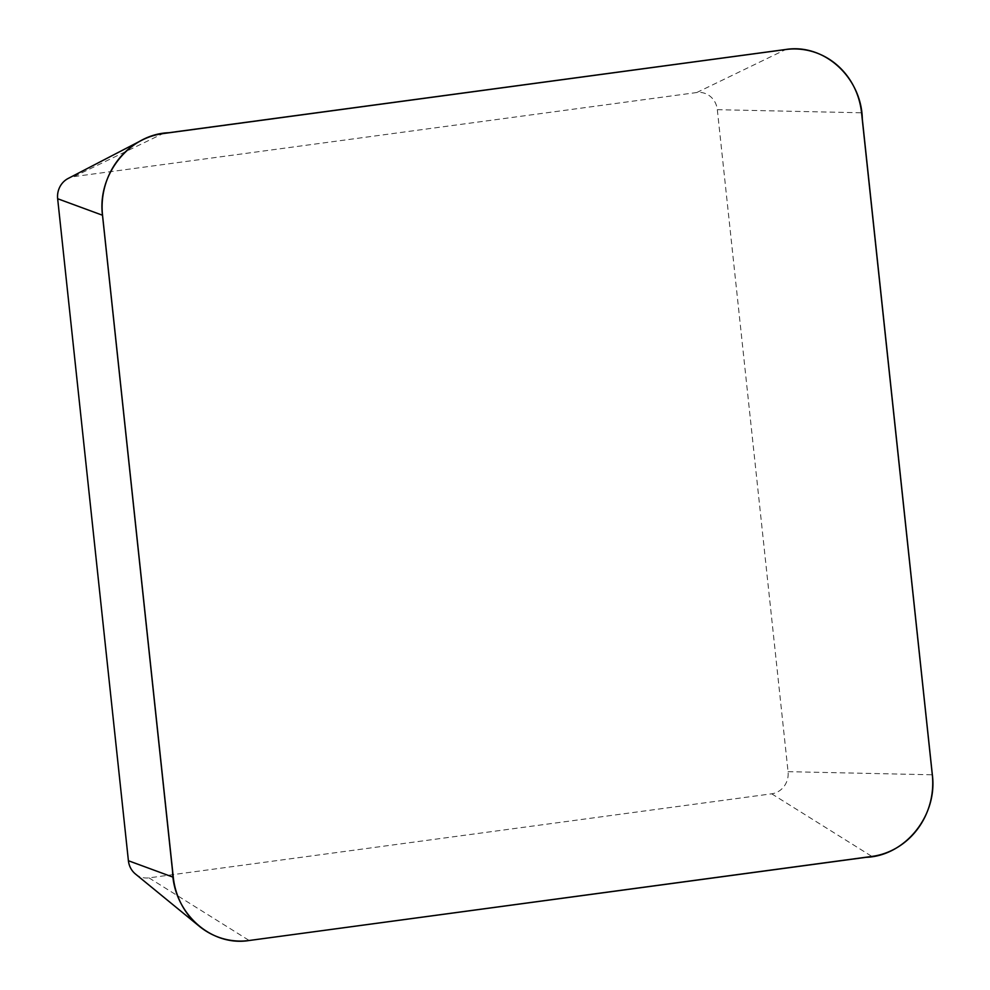 <?xml version="1.0" encoding="UTF-8"?>
<svg xmlns="http://www.w3.org/2000/svg" width="990" height="990" viewBox="0 0 990 990"><rect width="100%" height="100%" fill="white"/><g stroke="black" fill="none" stroke-linecap="round" stroke-linejoin="round"><path stroke-width="0.74" stroke-dasharray="4.95 3.71" d="M135.42 873.984A19.812 18.575 95.9 0 0 148.97 877.87L771.693 793.807A19.812 18.575 95.9 0 0 788.065 771.668L717.317 109.68A19.812 18.575 95.9 0 0 696.75 92.528L74.027 176.591A19.812 18.575 95.9 0 0 68.162 178.46M74.027 176.591L162.954 133.601M696.75 92.528L785.664 49.537M771.693 793.807L871.905 856.437M148.97 877.87L249.183 940.5M717.317 109.68L861.56 112.786M788.065 771.668L932.308 774.786"/><path stroke-width="1.49" d="M173.287 877.251L102.539 215.251A73.074 68.533 95.9 0 1 141.285 140.493A73.074 68.533 95.9 0 1 162.954 133.601L785.664 49.537A73.074 68.533 95.9 0 1 861.56 112.786L932.308 774.786A73.074 68.533 95.9 0 1 871.905 856.437L249.183 940.5L866.077 857.315C904.872 855.966 937.753 815.909 932.345 774.786L862.315 118.986C861.56 77.678 824.361 43.201 785.664 49.5L168.783 132.722C129.975 134.071 97.094 174.141 102.502 215.263L172.532 871.052C173.287 912.322 210.499 946.923 249.183 940.5A73.074 68.533 95.9 0 1 199.188 926.17A73.074 68.533 95.9 0 1 173.287 877.251L128.403 860.731L57.655 198.73L102.539 215.251M141.285 140.493L68.162 178.46A19.812 18.575 95.9 0 0 57.655 198.73M128.403 860.731A19.812 18.575 95.9 0 0 135.42 873.984L199.188 926.17"/></g></svg>
